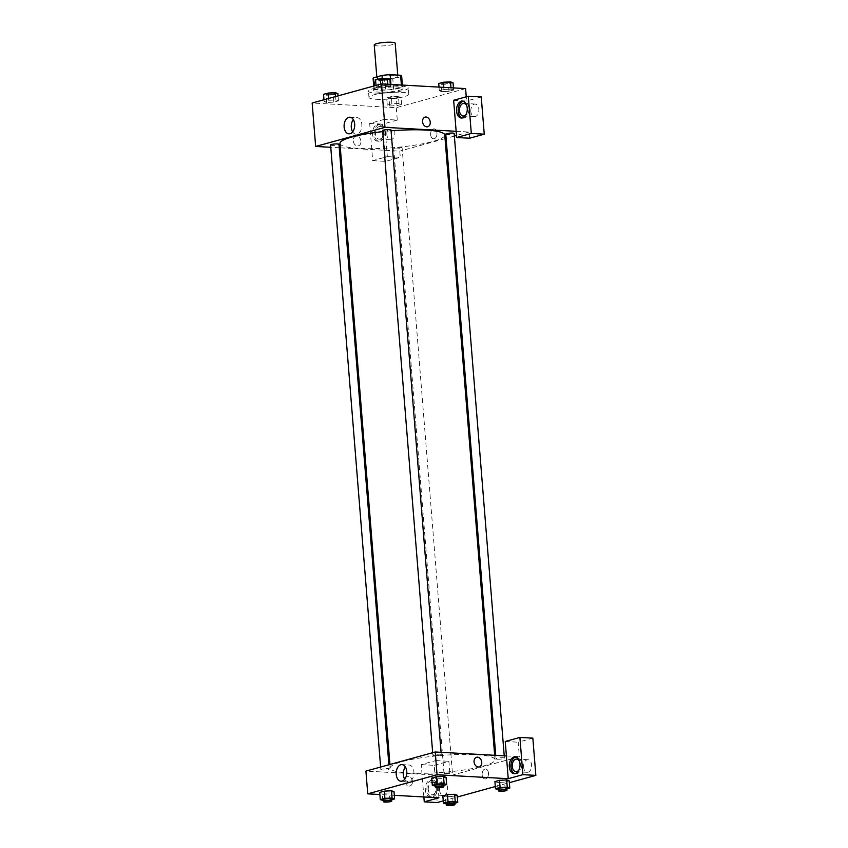 <?xml version="1.0" encoding="UTF-8"?>
<svg xmlns="http://www.w3.org/2000/svg" width="848" height="848" viewBox="0 0 848 848"><rect width="100%" height="100%" fill="white"/><g stroke="black" fill="none" stroke-linecap="round" stroke-linejoin="round"><path stroke-width="0.64" stroke-dasharray="4.24 3.18" d="M374.233 44.933A10.515 1.696 175.4 0 0 378.049 45.93A10.515 1.696 175.4 0 0 389.253 45.273A10.515 1.696 175.4 0 0 395.2 43.248M380.72 79.023A10.515 1.696 175.4 0 0 391.914 78.366A10.515 1.696 175.4 0 0 397.86 76.341A10.515 1.696 175.4 0 0 387.239 75.493A10.515 1.696 175.4 0 0 376.904 78.027A10.515 1.696 175.4 0 0 380.72 79.023M401.38 76.543L392.783 78.906A14.321 2.311 175.4 0 1 384.6 79.68L385.427 90.026A14.321 2.311 175.4 0 0 393.62 89.252L402.217 86.878L401.38 76.543A14.321 2.311 175.4 0 0 401.655 76.034M384.6 79.68L374.169 79.097A14.321 2.311 175.4 0 1 373.099 78.334M393.62 89.252L392.783 78.906M385.427 90.026L374.996 89.443L374.169 79.097M402.217 86.878A14.321 2.311 175.4 0 0 402.493 86.379A14.321 2.311 175.4 0 0 401.422 85.616L401.38 85.023M374.996 89.443A14.321 2.311 175.4 0 1 373.936 88.68A14.321 2.311 175.4 0 1 374.212 88.171L382.808 85.807A14.321 2.311 175.4 0 1 390.992 85.033L401.422 85.616M399.535 88.16A14.723 2.374 -4.6 0 1 383.349 90.164A14.723 2.374 -4.6 0 1 373.544 88.711A14.723 2.374 -4.6 0 1 388.024 85.16A14.723 2.374 -4.6 0 1 402.885 86.348A14.723 2.374 -4.6 0 1 399.535 88.16M399.705 90.227A14.723 2.374 175.4 0 0 403.054 88.415A14.723 2.374 175.4 0 0 388.183 87.227A14.723 2.374 175.4 0 0 373.703 90.778A14.723 2.374 175.4 0 0 379.045 92.167A14.723 2.374 175.4 0 0 399.705 90.227M382.808 85.807L382.225 78.631M374.212 88.171L374.032 85.966M390.992 85.033L390.949 84.44M375.717 93.089A19.97 3.222 175.4 0 0 396.991 91.838A19.97 3.222 175.4 0 0 408.291 87.991A19.97 3.222 175.4 0 0 388.119 86.379A19.97 3.222 175.4 0 0 368.467 91.202A19.97 3.222 175.4 0 0 375.717 93.089M376.215 99.29A19.97 3.222 175.4 0 0 397.489 98.05A19.97 3.222 175.4 0 0 408.789 94.202A19.97 3.222 175.4 0 0 388.617 92.58A19.97 3.222 175.4 0 0 368.965 97.403A19.97 3.222 175.4 0 0 376.215 99.29M387.271 105.088L391.893 103.816L399.048 103.456L401.592 104.357L396.981 105.629L389.815 106L387.271 105.088L391.893 103.816L399.058 103.456L401.592 104.357L396.981 105.629L389.815 106L387.282 105.088L386.688 97.859L391.31 96.577L398.465 96.216L401.009 97.117L396.398 98.389L389.232 98.76L386.688 97.859M323.978 99.757L324.116 101.58L328.738 100.308L335.903 99.947L338.447 100.848L333.826 102.12L326.66 102.491L324.116 101.58L328.738 100.308L335.903 99.947L338.437 100.848L333.826 102.12L326.66 102.491L324.127 101.58M451.094 89.114L453.638 90.015L449.016 91.287L441.85 91.658L439.306 90.757L443.928 89.485L451.094 89.114L443.928 89.485L439.306 90.757L441.85 91.658L449.016 91.287L453.638 90.015L451.094 89.114L450.977 87.779M465.594 88.584L396.281 107.685L312.159 103.011M376.014 85.415L376.162 87.238L380.773 85.966L387.939 85.606L390.483 86.507L385.861 87.779L378.706 88.15L376.162 87.238L380.773 85.966L387.939 85.606L390.472 86.507M390.313 84.408L390.483 86.507L385.861 87.779L378.706 88.15L376.173 87.238M453.648 100.276L466.591 100.997L466.252 96.81M425.081 117.119L425.081 117.119A4.993 3.763 74.6 0 0 422.558 121.72A4.993 3.763 74.6 0 0 427.731 126.744L427.731 126.744M462.245 117.978A8.406 5.364 -86.8 0 0 463.05 118.126A8.406 5.364 -86.8 0 0 468.87 110.017A8.406 5.364 -86.8 0 0 463.983 101.325A8.406 5.364 -86.8 0 0 463.167 101.378M466.803 105.83A6.307 4.017 93.2 0 1 467.513 108.618A6.307 4.017 93.2 0 1 466.358 113.961M470.841 111.459A6.307 4.017 93.2 0 1 475.187 104.06A6.307 4.017 93.2 0 1 478.855 110.579A6.307 4.017 93.2 0 1 474.488 116.653A6.307 4.017 93.2 0 1 470.841 111.459M481.251 96.958L466.591 100.997M456.15 131.302L469.082 132.023L469.591 138.224M352.641 131.843A8.321 5.3 -86.8 0 0 356.096 134.228A8.321 5.3 -86.8 0 0 361.831 124.465A8.321 5.3 -86.8 0 0 357.019 117.618A8.321 5.3 -86.8 0 0 353.319 119.6M360.93 141.245A4.993 3.763 74.6 0 0 355.768 136.221A4.993 3.763 74.6 0 0 353.468 142.029A4.993 3.763 74.6 0 0 358.418 145.845A4.993 3.763 74.6 0 0 360.93 141.245A4.993 3.763 -105.4 0 1 358.418 145.845A4.993 3.763 -105.4 0 1 353.468 142.029A4.993 3.763 -105.4 0 1 355.768 136.221A4.993 3.763 -105.4 0 1 360.93 141.245M384.335 119.377L369.675 123.426L372.675 160.654L387.335 156.615L384.335 119.377L397.277 120.098L396.281 107.685M372.675 160.654L385.607 161.374L400.277 157.336L399.779 151.124L340.324 147.817M339.242 147.764L330.773 147.287M377.254 124.508A8.406 5.364 93.2 0 1 378.388 124.38A8.406 5.364 93.2 0 1 383.275 133.072A8.406 5.364 93.2 0 1 377.455 141.171A8.406 5.364 93.2 0 1 372.548 133.369A8.406 5.364 93.2 0 1 377.254 124.508M378.876 124.592A8.406 5.364 -86.8 0 0 374.169 133.454A8.406 5.364 -86.8 0 0 379.067 141.266A8.406 5.364 -86.8 0 0 384.886 133.168A8.406 5.364 -86.8 0 0 380.01 124.465A8.406 5.364 -86.8 0 0 378.876 124.592M383.54 131.769A6.307 4.017 93.2 0 1 379.183 139.167A6.307 4.017 93.2 0 1 375.537 133.973A6.307 4.017 93.2 0 1 379.893 126.564A6.307 4.017 93.2 0 1 383.54 131.769M386.858 134.599A6.307 4.017 93.2 0 1 391.214 127.2A6.307 4.017 93.2 0 1 394.871 133.719A6.307 4.017 93.2 0 1 390.515 139.793A6.307 4.017 93.2 0 1 386.858 134.599M397.277 120.098L382.618 124.137L385.607 161.374M369.675 123.426L382.618 124.137M387.335 156.615L400.277 157.336M434.197 138.733A4.993 3.18 -86.8 0 0 436.996 133.465A4.993 3.18 -86.8 0 0 434.081 128.832A4.993 3.18 -86.8 0 0 430.625 133.645A4.993 3.18 -86.8 0 0 433.529 138.807A4.993 3.18 -86.8 0 0 434.197 138.733A4.993 3.18 93.2 0 1 433.529 138.807A4.993 3.18 93.2 0 1 430.625 133.645A4.993 3.18 93.2 0 1 434.081 128.832A4.993 3.18 93.2 0 1 436.996 133.465A4.993 3.18 93.2 0 1 434.197 138.733M469.082 132.023L456.478 135.5M454.369 136.083L446.112 138.351M445.062 138.648L399.779 151.124M445.772 134.154A4.208 0.678 175.4 0 0 447.299 134.556A4.208 0.678 175.4 0 0 451.783 134.291A4.208 0.678 175.4 0 0 454.157 133.486M395.263 148.898A4.208 0.678 175.4 0 0 399.747 148.633A4.208 0.678 175.4 0 0 402.122 147.828A4.208 0.678 175.4 0 0 397.871 147.488A4.208 0.678 175.4 0 0 393.737 148.495A4.208 0.678 175.4 0 0 395.263 148.898M382.628 130.645A4.208 0.678 175.4 0 0 384.144 131.048A4.208 0.678 175.4 0 0 388.628 130.783A4.208 0.678 175.4 0 0 391.002 129.977M330.582 144.987A4.208 0.678 175.4 0 0 332.109 145.39A4.208 0.678 175.4 0 0 336.592 145.125A4.208 0.678 175.4 0 0 338.967 144.319M339.974 143.45A52.565 8.491 175.4 0 0 359.054 148.421A52.565 8.491 175.4 0 0 415.032 145.135A52.565 8.491 175.4 0 0 444.765 135.023M391.076 130.825A52.565 8.491 175.4 0 0 382.702 131.62M409.308 773.069A52.565 8.491 175.4 0 0 465.298 769.783A52.565 8.491 175.4 0 0 495.031 759.66A52.565 8.491 175.4 0 0 441.946 755.42A52.565 8.491 175.4 0 0 390.228 768.097A52.565 8.491 175.4 0 0 409.308 773.069M382.374 770.026A4.208 0.678 -4.6 0 1 380.847 769.634A4.208 0.678 -4.6 0 1 383.222 768.829A4.208 0.678 -4.6 0 1 387.706 768.564A4.208 0.678 -4.6 0 1 389.221 768.956A4.208 0.678 -4.6 0 1 386.847 769.772A4.208 0.678 -4.6 0 1 382.374 770.026M497.564 759.204A4.208 0.678 175.4 0 0 502.037 758.939A4.208 0.678 175.4 0 0 504.412 758.123A4.208 0.678 175.4 0 0 500.172 757.783A4.208 0.678 175.4 0 0 496.038 758.801A4.208 0.678 175.4 0 0 497.564 759.204M445.518 773.546A4.208 0.678 175.4 0 0 450.002 773.281A4.208 0.678 175.4 0 0 452.376 772.464A4.208 0.678 175.4 0 0 448.136 772.125A4.208 0.678 175.4 0 0 443.992 773.143A4.208 0.678 175.4 0 0 445.518 773.546M434.409 755.685A4.208 0.678 175.4 0 0 438.882 755.43A4.208 0.678 175.4 0 0 441.267 754.614A4.208 0.678 175.4 0 0 437.017 754.275A4.208 0.678 175.4 0 0 432.883 755.292A4.208 0.678 175.4 0 0 434.409 755.685M438.925 797.798L437.091 775.051L450.034 775.772L519.347 756.67L518.181 742.191L532.841 738.152M423.862 796.961L421.265 764.61L435.925 760.571L437.091 775.051L365.912 771.097M506.404 755.95L519.347 756.67M482.141 774.849A4.993 3.18 -86.8 0 0 485.035 778.962A4.993 3.18 -86.8 0 0 488.49 774.15A4.993 3.18 -86.8 0 0 485.586 768.988A4.993 3.18 -86.8 0 0 482.141 774.849A4.993 3.18 93.2 0 1 485.586 768.988A4.993 3.18 93.2 0 1 488.49 774.15A4.993 3.18 93.2 0 1 485.035 778.962A4.993 3.18 93.2 0 1 482.141 774.849M523.587 767.122A6.307 4.017 -86.8 0 0 527.244 772.316A6.307 4.017 -86.8 0 0 531.601 766.242A6.307 4.017 -86.8 0 0 527.944 759.723A6.307 4.017 -86.8 0 0 523.587 767.122M439.614 790.272A6.307 4.017 -86.8 0 0 443.26 795.466A6.307 4.017 -86.8 0 0 447.627 789.393A6.307 4.017 -86.8 0 0 443.97 782.863A6.307 4.017 -86.8 0 0 439.614 790.272M443.26 800.894L457.326 797.014M495.296 786.552L509.362 782.672M421.265 764.61L434.208 765.331L437.197 802.558M434.208 765.331L448.868 761.292L450.034 775.772M519.559 761.493A6.307 4.017 93.2 0 1 520.269 764.292A6.307 4.017 93.2 0 1 519.103 769.634M515.001 773.652A8.406 5.364 -86.8 0 0 515.796 773.789A8.406 5.364 -86.8 0 0 521.615 765.691A8.406 5.364 -86.8 0 0 516.739 756.999A8.406 5.364 -86.8 0 0 515.923 757.052M428.293 789.636A6.307 4.017 93.2 0 1 432.639 782.238A6.307 4.017 93.2 0 1 436.307 788.757A6.307 4.017 93.2 0 1 431.939 794.83A6.307 4.017 93.2 0 1 428.293 789.636M431.621 780.266A8.406 5.364 -86.8 0 0 426.915 789.128A8.406 5.364 -86.8 0 0 431.823 796.929A8.406 5.364 -86.8 0 0 437.642 788.831A8.406 5.364 -86.8 0 0 432.756 780.139A8.406 5.364 -86.8 0 0 431.621 780.266M430.01 780.171A8.406 5.364 93.2 0 1 431.144 780.043A8.406 5.364 93.2 0 1 436.031 788.746A8.406 5.364 93.2 0 1 430.212 796.844A8.406 5.364 93.2 0 1 425.304 789.032A8.406 5.364 93.2 0 1 430.01 780.171M435.925 760.571L448.868 761.292M505.238 741.47L518.181 742.191M497.437 782.492L494.903 781.58L497.437 782.492L504.602 782.121L497.437 782.492L498.02 789.732M506.669 779.948L509.203 780.849L504.602 782.121L509.213 780.849M443.525 776.429L446.059 777.34L441.448 778.612L434.282 778.983L431.749 778.072L434.282 778.983L441.448 778.612L446.069 777.34M391.479 790.771L394.023 791.682L389.412 792.954L382.247 793.325L379.713 792.414L382.247 793.325L389.412 792.954L394.023 791.682M445.401 796.834L442.868 795.922L445.401 796.834L452.556 796.463L445.401 796.834L445.984 804.074M454.634 794.29L457.167 795.191L452.556 796.463L457.178 795.191M394.32 795.318L379.872 794.523M404.729 779.238A8.321 5.3 -86.8 0 0 408.185 781.623A8.321 5.3 -86.8 0 0 413.919 771.86A8.321 5.3 -86.8 0 0 409.107 765.013A8.321 5.3 -86.8 0 0 405.408 766.995M412.435 781.4A4.993 3.763 74.6 0 0 407.273 776.376A4.993 3.763 74.6 0 0 404.973 782.185A4.993 3.763 74.6 0 0 409.923 786.001A4.993 3.763 74.6 0 0 412.435 781.4A4.993 3.763 -105.4 0 1 409.923 786.001A4.993 3.763 -105.4 0 1 404.973 782.185A4.993 3.763 -105.4 0 1 407.273 776.376A4.993 3.763 -105.4 0 1 412.435 781.4M476.587 757.275L476.587 757.275A4.993 3.763 74.6 0 0 474.064 761.875A4.993 3.763 74.6 0 0 479.237 766.899L479.237 766.899M391.702 799.717L383.328 800.533M383.254 799.622A4.208 0.678 175.4 0 0 384.78 800.024A4.208 0.678 175.4 0 0 389.264 799.759A4.208 0.678 175.4 0 0 391.638 798.954M389.995 800.194L389.412 792.954M382.83 800.554L382.247 793.325M443.737 785.375L435.363 786.191M435.289 785.28A4.208 0.678 175.4 0 0 436.815 785.683A4.208 0.678 175.4 0 0 441.299 785.418A4.208 0.678 175.4 0 0 443.674 784.612M442.031 785.852L441.448 778.612M434.865 786.223L434.282 778.983M454.857 803.236L446.483 804.042M446.408 803.13A4.208 0.678 175.4 0 0 447.935 803.533A4.208 0.678 175.4 0 0 452.408 803.268A4.208 0.678 175.4 0 0 454.793 802.462M453.139 803.703L452.556 796.463M506.892 788.894L498.518 789.7M498.444 788.788A4.208 0.678 175.4 0 0 499.97 789.191A4.208 0.678 175.4 0 0 504.454 788.926A4.208 0.678 175.4 0 0 506.828 788.121M505.185 789.361L504.602 782.121M337.864 93.609L333.243 94.881L326.088 95.252L323.533 94.34M328.038 94.711A4.208 0.678 175.4 0 0 332.511 94.446A4.208 0.678 175.4 0 0 334.896 93.64A4.208 0.678 175.4 0 0 330.646 93.301A4.208 0.678 175.4 0 0 326.512 94.319A4.208 0.678 175.4 0 0 328.038 94.711A4.208 0.678 175.4 0 0 332.511 94.435A4.208 0.678 175.4 0 0 334.886 93.619A4.208 0.678 175.4 0 0 330.646 93.28A4.208 0.678 175.4 0 0 326.512 94.298A4.208 0.678 175.4 0 0 328.028 94.7M335.903 99.947L335.628 96.545M338.447 100.848L338.045 95.877M333.826 102.12L333.243 94.881M326.66 102.491L326.088 95.252M328.738 100.308L328.589 98.485M389.9 79.267L385.278 80.539L378.123 80.91L375.579 79.998M380.074 80.369A4.208 0.678 175.4 0 0 384.547 80.104A4.208 0.678 175.4 0 0 386.932 79.299A4.208 0.678 175.4 0 0 382.681 78.959A4.208 0.678 175.4 0 0 378.547 79.977A4.208 0.678 175.4 0 0 380.074 80.369A4.208 0.678 175.4 0 0 384.547 80.094A4.208 0.678 175.4 0 0 386.932 79.288A4.208 0.678 175.4 0 0 382.681 78.938A4.208 0.678 175.4 0 0 378.547 79.956A4.208 0.678 175.4 0 0 380.074 80.359M387.939 85.606L387.833 84.27M385.861 87.779L385.278 80.539M378.706 88.15L378.123 80.91M380.773 85.966L380.625 84.143M391.182 98.22A4.208 0.678 175.4 0 0 395.666 97.965A4.208 0.678 175.4 0 0 398.041 97.149A4.208 0.678 175.4 0 0 393.801 96.81A4.208 0.678 175.4 0 0 389.656 97.827A4.208 0.678 175.4 0 0 391.182 98.22A4.208 0.678 175.4 0 0 395.666 97.944A4.208 0.678 175.4 0 0 398.041 97.138A4.208 0.678 175.4 0 0 393.801 96.799A4.208 0.678 175.4 0 0 389.656 97.806A4.208 0.678 175.4 0 0 391.182 98.209M399.048 103.456L398.465 96.216M401.592 104.357L401.009 97.117M396.981 105.629L396.398 98.389M389.815 106L389.232 98.76M391.893 103.816L391.31 96.577M453.055 82.775L448.433 84.047L441.267 84.418L438.723 83.517M443.228 83.878A4.208 0.678 175.4 0 0 447.702 83.623A4.208 0.678 175.4 0 0 450.087 82.807A4.208 0.678 175.4 0 0 445.836 82.468A4.208 0.678 175.4 0 0 441.702 83.486A4.208 0.678 175.4 0 0 443.228 83.878M453.638 90.015L453.468 87.916M449.016 91.287L448.433 84.047M441.85 91.658L441.267 84.418M439.306 90.757L439.02 87.111M443.928 89.485L443.758 87.376M443.218 83.867A4.208 0.678 175.4 0 0 447.702 83.602A4.208 0.678 175.4 0 0 450.076 82.797A4.208 0.678 175.4 0 0 445.836 82.457A4.208 0.678 175.4 0 0 441.702 83.464A4.208 0.678 175.4 0 0 443.218 83.867M376.809 76.882L376.904 78.027M397.765 75.112L397.86 76.341M403.054 88.415L402.885 86.348M373.703 90.778L373.544 88.711M402.493 86.379L402.387 85.076M373.936 88.68L373.724 86.051M408.789 94.202L408.291 87.991M368.965 97.403L368.467 91.202M461.429 118.031L463.05 118.126M462.361 101.241L463.983 101.325M475.187 104.06L463.867 103.424M474.488 116.653L463.167 116.028M348.941 133.825L356.096 134.228M349.864 117.215L357.019 117.618M377.455 141.171L379.067 141.266M378.388 124.38L380.01 124.465M391.214 127.2L379.893 126.564M390.515 139.793L379.183 139.167M495.031 759.66L494.67 755.292M390.228 768.097L389.942 764.472M380.635 767.037L380.847 769.634M388.893 764.758L389.221 768.956M504.412 758.123L504.231 755.822M496.038 758.801L495.751 755.356M452.376 772.464L402.122 147.828M443.992 773.143L393.737 148.495M441.267 754.614L441.077 752.314M432.883 755.292L432.671 752.695M527.944 759.723L516.612 759.098M527.244 772.316L515.913 771.691M514.185 773.705L515.796 773.789M515.118 756.904L516.739 756.999M443.97 782.863L432.639 782.238M443.26 795.466L431.939 794.83M430.212 796.844L431.823 796.929M431.144 780.043L432.756 780.139M401.03 781.22L408.185 781.623M401.952 764.61L409.107 765.013"/><path stroke-width="1.27" d="M397.765 75.112L395.2 43.248A10.515 1.696 175.4 0 0 384.579 42.4A10.515 1.696 175.4 0 0 374.233 44.933L376.809 76.882M374.032 85.966L373.374 77.836L381.971 75.461A14.321 2.311 175.4 0 1 390.165 74.688L400.595 75.271A14.321 2.311 175.4 0 1 401.655 76.034L402.387 85.076M373.374 77.836A14.321 2.311 175.4 0 0 373.099 78.334L373.724 86.051M382.225 78.631L381.971 75.461M401.38 85.023L400.595 75.271M390.949 84.44L390.165 74.688M330.773 147.287L315.657 146.45L312.159 103.011L381.473 83.91L465.594 88.584L466.252 96.81M422.558 121.72A4.993 3.763 -105.4 0 1 425.081 117.119A4.993 3.763 -105.4 0 1 430.031 120.935A4.993 3.763 -105.4 0 1 427.731 126.744A4.993 3.763 -105.4 0 1 422.558 121.72M453.648 100.276L456.648 137.514L471.308 133.465L468.308 96.237L453.648 100.276M315.657 146.45L384.971 127.348L381.473 83.91M384.971 127.348L456.15 131.302M427.731 126.744A4.993 3.763 74.6 0 0 430.031 120.935A4.993 3.763 74.6 0 0 425.081 117.119M461.227 101.357A8.406 5.364 93.2 0 1 462.361 101.241A8.406 5.364 93.2 0 1 467.248 109.933A8.406 5.364 93.2 0 1 461.429 118.031A8.406 5.364 93.2 0 1 456.521 110.219A8.406 5.364 93.2 0 1 461.227 101.357M463.167 101.378A8.406 5.364 -86.8 0 0 462.849 101.453A8.406 5.364 -86.8 0 0 458.153 109.678A8.406 5.364 -86.8 0 0 462.245 117.978M466.358 113.961A6.307 4.017 93.2 0 1 463.167 116.028A6.307 4.017 93.2 0 1 459.51 110.823A6.307 4.017 93.2 0 1 463.867 103.424A6.307 4.017 93.2 0 1 466.803 105.83M468.308 96.237L481.251 96.958L484.25 134.185L471.308 133.465M456.648 137.514L469.591 138.224L484.25 134.185M354.676 124.073A8.321 5.3 93.2 0 1 348.941 133.825A8.321 5.3 93.2 0 1 344.108 125.228A8.321 5.3 93.2 0 1 349.864 117.215A8.321 5.3 93.2 0 1 354.676 124.073M353.319 119.6A8.321 5.3 -86.8 0 0 352.641 131.843M340.324 147.817L339.242 147.764M456.478 135.5L454.369 136.083M446.112 138.351L445.062 138.648M504.231 755.822L454.157 133.486A4.208 0.678 175.4 0 0 449.917 133.147A4.208 0.678 175.4 0 0 445.772 134.154L495.751 755.356M441.077 752.314L391.002 129.977A4.208 0.678 175.4 0 0 386.762 129.638A4.208 0.678 175.4 0 0 382.628 130.645L432.671 752.695M388.893 764.758L338.967 144.319A4.208 0.678 175.4 0 0 334.727 143.98A4.208 0.678 175.4 0 0 330.582 144.987L380.635 767.037M494.67 755.292L444.765 135.023A52.565 8.491 175.4 0 0 391.076 130.825M382.702 131.62A52.565 8.491 175.4 0 0 339.974 143.45L389.942 764.472M379.872 794.523L367.746 793.845L365.912 771.097L435.225 751.996L506.404 755.95L505.238 741.47L519.898 737.431L522.898 774.659L508.238 778.697L506.404 755.95M519.898 737.431L532.841 738.152L535.841 775.379L509.362 782.672M423.862 796.961L424.254 801.837L437.197 802.558L443.26 800.894M457.326 797.014L495.296 786.552M519.103 769.634A6.307 4.017 93.2 0 1 515.913 771.691A6.307 4.017 93.2 0 1 512.266 766.497A6.307 4.017 93.2 0 1 516.612 759.098A6.307 4.017 93.2 0 1 519.559 761.493M515.923 757.052A8.406 5.364 -86.8 0 0 515.605 757.116A8.406 5.364 -86.8 0 0 510.899 765.341A8.406 5.364 -86.8 0 0 515.001 773.652M513.983 757.031A8.406 5.364 93.2 0 1 515.118 756.904A8.406 5.364 93.2 0 1 520.004 765.596A8.406 5.364 93.2 0 1 514.185 773.705A8.406 5.364 93.2 0 1 509.277 765.892A8.406 5.364 93.2 0 1 513.983 757.031M424.254 801.837L438.925 797.798L394.32 795.318M522.898 774.659L535.841 775.379M498.518 789.7L495.476 788.82L494.893 781.58L499.514 780.308L506.669 779.937L509.213 780.849L509.796 788.089L506.892 788.894M435.363 786.191L432.321 785.312L431.738 778.072L436.36 776.8L443.525 776.429L446.069 777.34L446.652 784.58L443.737 785.375M383.328 800.533L380.286 799.653L379.703 792.414L384.324 791.142L391.479 790.771L394.023 791.682L394.606 798.922L391.702 799.717M446.483 804.042L443.44 803.162L442.857 795.922L447.468 794.65L454.634 794.279M367.746 793.845L437.059 774.743L508.238 778.697M406.764 771.468A8.321 5.3 93.2 0 1 401.03 781.22A8.321 5.3 93.2 0 1 396.196 772.623A8.321 5.3 93.2 0 1 401.952 764.61A8.321 5.3 93.2 0 1 406.764 771.468M437.059 774.743L435.225 751.996M405.408 766.995A8.321 5.3 -86.8 0 0 404.729 779.238M474.064 761.875A4.993 3.763 -105.4 0 1 476.587 757.275A4.993 3.763 -105.4 0 1 481.537 761.08A4.993 3.763 -105.4 0 1 479.237 766.899A4.993 3.763 -105.4 0 1 474.064 761.875M479.237 766.899A4.993 3.763 74.6 0 0 481.537 761.091A4.993 3.763 74.6 0 0 476.587 757.275M380.286 799.653L384.907 798.381L392.062 798.01L394.606 798.922M391.808 801.021L391.638 798.954A4.208 0.678 175.4 0 0 387.398 798.615A4.208 0.678 175.4 0 0 383.254 799.622L383.423 801.689A4.208 0.678 175.4 0 0 384.95 802.091A4.208 0.678 175.4 0 0 389.423 801.826A4.208 0.678 175.4 0 0 391.808 801.021A4.208 0.678 175.4 0 0 387.557 800.682A4.208 0.678 175.4 0 0 383.423 801.689M392.062 798.01L391.479 790.771L384.324 791.142L379.703 792.414M384.907 798.381L384.324 791.142M432.321 785.312L436.943 784.04L444.108 783.669L446.652 784.58M443.843 786.679L443.674 784.612A4.208 0.678 175.4 0 0 439.434 784.273A4.208 0.678 175.4 0 0 435.289 785.28L435.459 787.347A4.208 0.678 175.4 0 0 436.985 787.75A4.208 0.678 175.4 0 0 441.469 787.485A4.208 0.678 175.4 0 0 443.843 786.679A4.208 0.678 175.4 0 0 439.593 786.34A4.208 0.678 175.4 0 0 435.459 787.347M444.108 783.669L443.525 776.429L436.36 776.8L431.738 778.072M436.943 784.04L436.36 776.8M443.44 803.162L448.051 801.89L455.217 801.53L457.761 802.431L454.857 803.236M454.963 804.529L454.793 802.462A4.208 0.678 175.4 0 0 450.542 802.123A4.208 0.678 175.4 0 0 446.408 803.13L446.578 805.208A4.208 0.678 175.4 0 0 448.104 805.6A4.208 0.678 175.4 0 0 452.578 805.335A4.208 0.678 175.4 0 0 454.963 804.529A4.208 0.678 175.4 0 0 450.712 804.19A4.208 0.678 175.4 0 0 446.578 805.208M455.217 801.53L454.634 794.29L457.178 795.191L457.761 802.431M442.857 795.922L447.468 794.65L454.634 794.29M448.051 801.89L447.468 794.65M495.476 788.82L500.097 787.548L507.252 787.188L509.796 788.089M506.998 790.188L506.828 788.121A4.208 0.678 175.4 0 0 502.588 787.781A4.208 0.678 175.4 0 0 498.444 788.788L498.613 790.866A4.208 0.678 175.4 0 0 500.14 791.258A4.208 0.678 175.4 0 0 504.613 790.993A4.208 0.678 175.4 0 0 506.998 790.188A4.208 0.678 175.4 0 0 502.747 789.848A4.208 0.678 175.4 0 0 498.613 790.866M507.252 787.188L506.669 779.948L499.514 780.308L494.893 781.58M500.097 787.548L499.514 780.308M323.978 99.757L323.533 94.34L328.155 93.068L335.32 92.708L337.864 93.609L338.045 95.877M335.628 96.545L335.32 92.708M328.589 98.485L328.155 93.068M376.014 85.415L375.579 79.998L380.19 78.726L387.356 78.366L389.9 79.267L390.313 84.408M387.833 84.27L387.356 78.366M380.625 84.143L380.19 78.726M439.02 87.111L438.723 83.517L443.345 82.245L450.511 81.874L453.055 82.775L453.468 87.916M450.977 87.779L450.511 81.874M443.758 87.376L443.345 82.245"/></g></svg>
